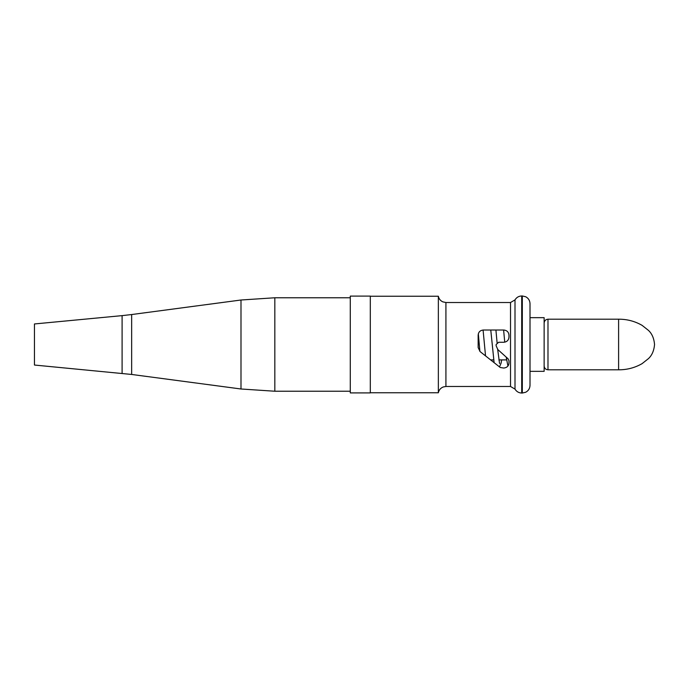 <?xml version="1.0" encoding="UTF-8"?>
<svg xmlns="http://www.w3.org/2000/svg" width="689" height="689" viewBox="0 0 689 689"><rect width="100%" height="100%" fill="white"/><g stroke="black" fill="none" stroke-linecap="round" stroke-linejoin="round"><path stroke-width="1.03" d="M530.013 317.663L544.138 317.663L544.138 371.337L530.013 371.337M483.282 330.022C480.121 330.367 478.416 332.072 478.149 335.155C478.416 332.072 480.13 330.358 483.282 330.022L503.823 330.022C506.975 330.358 508.689 332.072 508.964 335.155L508.964 337.119C508.671 340.22 506.958 341.933 503.823 342.252L498.69 342.252L496.14 344.5L496.123 345.74L497.82 349.556L508.112 358.831L508.964 360.743L508.964 362.922C508.801 365.911 507.087 367.625 503.823 368.055L500.248 367.504L480.104 351.605L478.149 347.575L478.149 335.155M530.013 305.985L530.013 385.323C529.893 388.45 528.454 390.758 525.698 392.248L522.314 393.031L522.314 295.969L521.711 295.969L521.711 393.031C518.765 392.928 516.526 391.619 515.002 389.104L515.002 299.896L510.523 302.514L445.921 302.514L445.921 386.486L443.251 386.96C440.598 388.036 438.962 389.974 438.35 392.773L370.303 392.773M445.921 302.514L442.76 301.842C440.374 300.688 438.902 298.819 438.35 296.227L438.35 392.773M522.314 295.969L525.698 296.752C528.454 298.242 529.893 300.55 530.013 303.677L530.013 344.5M497.82 349.556L496.123 345.74M503.823 368.055C507.113 367.599 508.826 365.885 508.964 362.922M370.303 296.098L370.303 392.902L350.279 392.902L350.279 296.098L370.303 296.098M122.099 373.369L122.099 315.631L34.45 323.959L34.45 365.041L131.651 374.454L240.995 388.992L240.995 300.008L131.651 314.546L131.651 374.454M445.921 386.486L510.523 386.486L510.523 302.514M240.995 300.008L274.833 297.769L274.833 391.231L350.279 391.231M618.601 369.795C626.981 369.855 634.793 367.814 642.062 363.663L648.366 358.685C651.949 355.429 654.007 350.701 654.55 344.5C654.007 338.299 651.949 333.571 648.366 330.315L642.062 325.337C634.793 321.186 626.981 319.145 618.601 319.205L618.601 369.795L547.988 369.795C545.671 369.588 544.388 368.305 544.138 365.937M618.601 319.205L547.988 319.205L547.988 369.795M506.553 359.908L498.87 359.908M493.712 359.908L490.62 359.908M522.314 393.031L521.711 393.031M438.35 296.227L370.303 296.227M521.711 295.969C518.765 296.072 516.526 297.381 515.002 299.896M510.523 386.486L515.002 389.104M479.897 351.433L478.33 333.812M494.116 362.664L490.775 330.022M507.931 366.005L506.2 357.109M504.744 342.166L503.616 330.022M483.084 330.022L485.53 355.886M495.916 330.022L497.096 342.812M497.682 349.426L499.559 363.508M499.499 366.918L501.161 362.948L501.618 359.908M274.833 391.231L240.995 388.992M122.099 315.631L131.651 314.546M274.833 297.769L350.279 297.769M547.988 319.205C545.671 319.412 544.388 320.695 544.138 323.063"/></g></svg>
